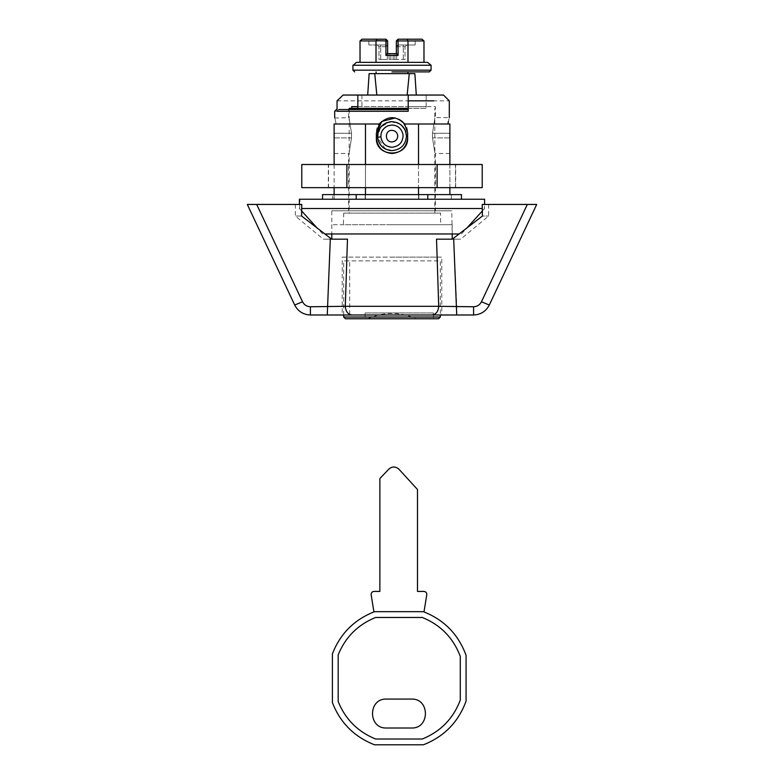 <?xml version="1.0" encoding="UTF-8"?>
<svg xmlns="http://www.w3.org/2000/svg" width="784" height="784" viewBox="0 0 784 784"><rect width="100%" height="100%" fill="white"/><g stroke="black" fill="none" stroke-linecap="round" stroke-linejoin="round"><path stroke-width="0.59" stroke-dasharray="3.92 2.94" d="M392 164.503L455.671 164.503L455.671 187.66L392 187.66L455.475 187.66L455.475 164.503L328.329 164.503L328.329 187.66L392 187.66L328.525 187.66L328.525 164.503L392 164.503M301.781 187.66L482.219 187.66M301.781 164.503L482.219 164.503M437.109 164.503L437.109 187.66M346.891 164.503L346.891 187.66M424.654 260.876L343.676 260.876L440.324 260.876L440.324 314.992M343.676 314.992L343.676 260.876L349.713 260.876L349.713 317.02L440.324 317.02M345.519 318.755L416.422 318.755C400.144 311.679 383.856 311.679 367.578 318.755L416.422 318.755M365.089 312.963L433.385 312.963L365.089 312.963L365.089 318.755L433.385 318.755L365.089 318.755L365.089 312.963M433.385 312.963L433.385 318.755L433.385 312.963M367.578 318.755L365.089 318.755M375.585 617.469C357.867 624.672 345.401 637.137 338.188 654.865L338.188 701.611C345.401 719.34 357.867 731.805 375.585 739.008L422.341 739.008C440.608 731.55 453.25 718.605 460.277 700.161L460.277 656.316C453.25 637.882 440.608 624.926 422.341 617.469L375.585 617.469C357.867 624.672 345.401 637.137 338.188 654.865L338.188 701.611C345.401 719.34 357.867 731.805 375.585 739.008L422.341 739.008C440.608 731.55 453.25 718.605 460.277 700.161L460.277 656.316C453.25 637.882 440.608 624.926 422.341 617.469L375.585 617.469C357.867 624.672 345.401 637.137 338.188 654.865L338.188 701.611C345.401 719.34 357.867 731.805 375.585 739.008L422.341 739.008C440.608 731.55 453.25 718.605 460.277 700.161L460.277 656.316C453.25 637.882 440.608 624.926 422.341 617.469L375.585 617.469M411.414 699.073L386.522 699.073M386.522 728.013L411.414 728.013M373.929 611.902L371.155 594.782C371.077 592.792 372.028 591.665 374.007 591.42L379.868 591.42L379.868 478.563L388.805 469.146C392.216 466.255 395.606 466.284 398.968 469.244L417.49 489.5L417.49 591.42L423.919 591.42C425.898 591.665 426.849 592.792 426.78 594.782L423.997 611.902L374.536 611.677C354.348 619.576 340.305 633.619 332.406 653.817L332.406 702.67M423.389 611.677L374.536 611.677L423.389 611.677C444.156 619.84 458.375 634.393 466.068 655.336L466.068 701.141M423.389 744.8L374.536 744.8M331.916 210.808L451.77 210.808L331.808 210.808L331.808 233.965L392 233.965L331.916 233.965M324.752 233.965L452.192 233.965L451.77 210.808M337.042 100.842L449.301 100.842M449.879 194.599L449.879 123.99L447.899 123.99L449.879 123.99L449.879 133.251L449.879 123.99L404.583 123.99C396.214 115.601 387.825 115.601 379.417 123.99L336.101 123.99C334.317 115.601 334.317 115.601 336.101 123.99L379.417 123.99L334.121 123.99L336.101 123.99L334.121 123.99L334.121 199.234L365.481 199.234L334.121 199.234L334.121 194.599M334.807 118.041L348.596 117.629L348.596 109.525L408.209 109.525L408.209 111.259M351.732 106.624L435.404 106.624L435.404 117.629L449.301 117.629L448.399 121.353M337.042 109.525L337.042 111.259L338.855 109.525L336.434 109.525M301.713 208.495L482.287 208.495M299.39 199.234L484.434 199.234L484.434 208.495M299.684 208.495L299.998 199.234M392 233.965L459.248 233.965M322.763 233.965L317.54 228.458M426.231 106.624L408.209 106.624L408.209 109.525M361.081 210.808L435.404 210.808L348.596 210.808L361.081 210.808L348.596 210.808L348.596 153.507L334.121 153.507M449.879 153.507L435.404 153.507L435.404 210.808L426.231 210.808M395.254 117.963L398.919 119.237M402.261 121.471L402.937 122.088M403.103 122.255L407.621 132.78M407.631 137.886L407.631 133.251C408.611 113.112 375.409 113.063 376.369 133.251L376.369 137.886C375.389 158.025 408.591 158.064 407.631 137.886L407.631 133.251L407.631 137.886C406.631 147.304 401.428 152.517 392 153.507C382.572 152.517 377.369 147.304 376.369 137.886M432.494 137.886C435.679 158.045 435.679 158.045 432.494 137.886C435.679 158.045 435.679 158.045 432.494 137.886L432.494 133.251L432.494 137.886L449.879 137.886C449.879 158.035 449.879 158.035 449.879 137.886C449.879 158.035 449.879 158.035 449.879 137.886L449.879 133.251L449.879 137.886L432.494 137.886M432.494 133.251C435.679 113.092 435.679 113.092 432.494 133.251C435.679 113.092 435.679 113.092 432.494 133.251L449.879 133.251L432.494 133.251M338.855 109.525L351.732 109.525L351.732 108.368M351.506 137.886C348.321 158.045 348.321 158.045 351.506 137.886C348.321 158.045 348.321 158.045 351.506 137.886L351.506 133.251L351.506 137.886L334.121 137.886C334.121 158.035 334.121 158.035 334.121 137.886C334.121 158.035 334.121 158.035 334.121 137.886L334.121 133.251L334.121 137.886L351.506 137.886M351.506 133.251C348.321 113.092 348.321 113.092 351.506 133.251C348.321 113.092 348.321 113.092 351.506 133.251L334.121 133.251L351.506 133.251M361.943 95.05L361.943 106.624L425.683 106.624L408.209 106.624L408.209 95.05L443.215 95.05L343.108 95.05M427.799 194.599L427.799 199.234L461.453 199.234L461.453 194.599L322.547 194.599L322.547 199.234L427.799 199.234L322.547 199.234M418.832 194.599L365.168 194.599L418.832 194.599L418.832 199.234L332.671 199.234L451.329 199.234L418.832 199.234L418.832 194.599M332.671 194.599L365.168 194.599L332.671 194.599L332.671 199.234L332.671 194.599M451.329 194.599L451.329 199.234L451.329 194.599M365.168 194.599L365.168 199.234L365.168 194.599M356.201 194.599L356.201 199.234M461.453 199.234L427.799 199.234M361.943 106.624L357.847 106.624M358.092 95.05L426.153 95.05L426.153 106.624L408.209 106.624M404.583 123.99L407.631 133.251M376.369 133.251L379.417 123.99M426.084 108.368L358.092 108.368L426.153 108.368L426.153 95.05L367.696 95.05L376.839 95.05L374.732 73.637L409.268 73.637L407.161 95.05M365.481 164.503L365.481 187.66M365.481 194.599L365.481 199.234L418.519 199.234L365.481 199.234L365.481 123.99M334.121 164.503L334.121 187.66M418.519 123.99L418.519 199.234L449.879 199.234L418.519 199.234L418.519 194.599M449.879 164.503L449.879 187.66M418.519 164.503L418.519 187.66M392 147.284L385.64 145.295C382.729 143.07 381.151 140.316 380.897 137.024C381.132 129.919 384.826 125.91 392 125.009C398.047 125.46 401.741 128.743 403.064 134.858C403.064 142.149 399.379 146.285 392 147.284M385.316 148.98L377.574 137.278C377.878 128.057 382.69 122.853 392 121.677C400.565 122.529 405.387 127.253 406.465 135.838C405.71 144.697 400.889 149.626 392 150.616L383.739 148.029C379.956 145.138 377.908 141.561 377.574 137.278L380.524 127.341L389.305 121.932M406.465 135.838C405.759 144.795 400.938 149.724 392.01 150.616C400.791 149.666 405.612 144.805 406.465 136.024L405.877 132.065M391.775 150.616L391.02 150.587M389.285 150.361L386.257 149.43M390.942 121.716L399.948 124.058L405.259 130.35M392 121.677L396.733 122.471M400.301 124.293L400.977 124.803M386.914 122.598L390.256 121.785M342.314 257.113L392 257.113L342.226 257.113L342.226 314.992L441.774 314.992L441.774 257.113L392 257.113L441.431 257.113M352.937 65.248L431.073 65.248M356.73 62.348L427.525 62.348M349.184 108.368L408.209 108.368M440.53 213.121L343.725 213.121L440.618 213.121L440.618 224.704L392 224.704L440.53 224.704M343.725 213.121L343.382 224.704L392 224.704L343.725 224.704M413.756 224.704L452.192 224.704L392 224.704L452.192 224.704L452.192 233.965M392 224.704L331.808 224.704L392 224.704M527.309 204.438L481.445 301.781L489.304 305.025L536.697 204.438L482.199 204.438C490.764 204.438 490.764 204.438 482.199 204.438C490.764 204.438 490.764 204.438 482.199 204.438L482.434 216.021C490.696 216.021 490.696 216.021 482.434 216.021C490.696 216.021 490.696 216.021 482.434 216.021L452.28 239.169L436.521 239.169C456.994 239.169 456.994 239.169 436.521 239.169L438.707 306.309L345.293 306.309L347.479 239.169L331.72 239.169L330.348 238.16L301.566 216.021L301.801 204.438C293.236 204.438 293.236 204.438 301.801 204.438C293.236 204.438 293.236 204.438 301.801 204.438L247.303 204.438L294.696 305.025L302.555 301.781L256.691 204.438M331.808 239.169L347.479 239.169M392 71.903L429.328 71.903M392 141.933C384.532 142.247 384.532 130.036 392 130.36C395.146 130.595 397.057 132.3 397.753 135.475C397.753 139.268 395.832 141.414 392 141.933M394.891 59.457L396.626 59.457L394.891 59.457L394.891 53.665L394.891 59.457L389.109 59.457L389.109 53.665L387.374 53.665L389.109 53.665L389.109 59.457L394.891 59.457L394.891 53.665L396.626 53.665L389.109 53.665L394.891 53.665L394.891 59.457M421.968 39.2L398.076 39.2L396.341 40.935L397.655 40.935L396.341 40.935L398.076 39.2L396.341 40.935L396.341 46.726L397.655 45.041L396.341 46.726L396.341 40.935L396.341 53.665L387.659 53.665L387.659 40.935L385.924 39.2L387.659 40.935L387.659 53.665L385.924 53.665L387.659 53.665L385.924 55.409L398.076 55.409L398.076 40.935L407.994 40.935L407.994 62.348L360.023 62.348L407.994 62.348M387.659 53.665L387.659 46.726L386.345 45.041L380.71 44.992L385.924 44.992L387.659 46.726L386.345 45.041L386.345 40.935C363.551 40.935 363.551 40.935 386.345 40.935C363.551 40.935 363.551 40.935 386.345 40.935L386.345 45.041L387.659 46.726L387.659 40.935L385.924 39.2C361.414 39.2 361.414 39.2 385.924 39.2C361.414 39.2 361.414 39.2 385.924 39.2L362.032 39.2M377.241 44.992L378.976 46.726L380.71 46.726L378.976 46.726L377.241 44.992L380.71 44.992L377.241 44.992M396.341 53.665L396.341 46.726L396.341 53.665L398.076 53.665L396.341 53.665L398.076 55.409M406.984 39.2L407.994 40.935L423.977 40.935M398.076 39.2L398.076 44.992L397.655 40.935C420.449 40.935 420.449 40.935 397.655 40.935C420.449 40.935 420.449 40.935 397.655 40.935L398.076 39.2C422.586 39.2 422.586 39.2 398.076 39.2L398.076 40.935L396.341 40.935M396.341 46.726L398.076 44.992L406.759 44.992L398.076 44.992L396.341 46.726L398.076 46.726L398.076 44.992C420.342 44.992 420.342 44.992 398.076 44.992C420.342 44.992 420.342 44.992 398.076 44.992L398.076 53.665L396.626 53.665L398.076 53.665L398.076 46.726L396.341 46.726M405.024 46.726L406.759 44.992L405.024 46.726L403.29 46.726L403.29 44.992L403.29 46.726L398.076 46.726L405.024 46.726L405.024 59.457L396.626 59.457L405.024 59.457L405.024 46.726M456.739 314.992L456.739 306.76L438.707 306.309C438.276 311.542 436.031 314.443 431.964 314.992L473.595 314.992L473.595 306.76L456.739 306.76L453.652 238.16M310.405 306.76L310.405 314.992L352.036 314.992C347.969 314.443 345.724 311.542 345.293 306.309L310.405 306.76C306.838 306.603 304.221 304.947 302.555 301.781M352.036 314.992L431.964 314.992M327.261 314.992L330.348 238.16M452.28 239.169C463.403 239.169 463.403 239.169 452.28 239.169C463.403 239.169 463.403 239.169 452.28 239.169M301.566 216.021C293.304 216.021 293.304 216.021 301.566 216.021C293.304 216.021 293.304 216.021 301.566 216.021M331.72 239.169C320.597 239.169 320.597 239.169 331.72 239.169C320.597 239.169 320.597 239.169 331.72 239.169M378.976 59.457L380.71 59.457L378.976 59.457L378.976 46.726L378.976 59.457M387.374 59.457L380.71 59.457L387.374 59.457L387.374 53.665L385.924 53.665L387.374 53.665L387.374 59.457M389.109 59.457L389.109 53.665L389.109 59.457M385.924 44.992C363.658 44.992 363.658 44.992 385.924 44.992C363.658 44.992 363.658 44.992 385.924 44.992L385.924 46.726L380.71 46.726L385.924 46.726L385.924 53.665L385.924 46.726L387.659 46.726L385.924 46.726L385.924 44.992M360.023 40.935L376.006 40.935L376.006 62.348M392 95.05L376.839 95.05M367.961 90.993L369.137 73.637L374.732 73.637M409.268 73.637L414.863 73.637M343.794 317.02L349.713 317.02M392 318.755L433.385 318.755M334.699 111.259L337.042 111.259M380.897 137.024L377.574 137.278M431.073 70.168L352.937 70.168M396.626 59.457L396.626 53.665L396.626 59.457M380.71 44.992L380.71 46.726L380.71 44.992M387.659 40.935L386.345 40.935L385.924 39.2L386.345 40.935L387.659 40.935L385.924 40.935L385.924 39.2M376.006 40.935L385.924 40.935L385.924 55.409M481.445 301.781C479.779 304.947 477.162 306.603 473.595 306.76M380.71 59.457L380.71 46.726L380.71 59.457M390.844 59.457L390.844 53.665L390.844 59.457M393.156 59.457L393.156 53.665L393.156 59.457M403.29 59.457L403.29 46.726L403.29 59.457M301.664 210.994L299.39 208.495L299.39 204.438M482.336 210.994L484.61 208.495L484.61 204.438M461.453 233.965L466.46 228.458M349.174 109.525L349.174 213.121M434.826 213.121L434.826 108.368M331.808 224.704L331.808 233.965M368.852 44.992L368.852 40.935L367.108 39.2M415.148 44.992L415.148 40.935L416.892 39.2M488.657 204.438L488.657 216.021L460.698 239.169M295.343 204.438L295.343 216.021L323.302 239.169"/><path stroke-width="1.18" d="M346.891 164.503L482.219 164.503L482.219 187.66L301.781 187.66L301.781 164.503L346.891 164.503L346.891 187.66M437.109 164.503L437.109 187.66M433.385 318.755L345.411 318.755L343.676 317.02L343.676 314.992M386.522 699.073C367.863 698.279 367.863 728.806 386.522 728.013C367.863 728.806 367.863 698.279 386.522 699.073L411.414 699.073C430.063 698.279 430.063 728.806 411.414 728.013C430.063 728.806 430.063 698.279 411.414 699.073M375.585 617.469C357.867 624.672 345.401 637.137 338.188 654.865L338.188 701.611C345.401 719.34 357.867 731.805 375.585 739.008L422.341 739.008C440.608 731.55 453.25 718.605 460.277 700.161L460.277 656.316C453.25 637.882 440.608 624.926 422.341 617.469L375.585 617.469M411.414 728.013L386.522 728.013M373.929 611.902L374.536 611.677L373.929 611.902L371.155 594.782C371.077 592.792 372.028 591.665 374.007 591.42L379.868 591.42L379.868 478.563L388.805 469.146C392.216 466.255 395.606 466.284 398.968 469.244L417.49 489.5L417.49 591.42L423.919 591.42C425.898 591.665 426.849 592.792 426.78 594.782L423.997 611.902L423.389 611.677L423.997 611.902M332.406 702.67C340.305 722.858 354.348 736.901 374.536 744.8C354.348 736.901 340.305 722.858 332.406 702.67L332.406 653.817C340.305 633.619 354.348 619.576 374.536 611.677L423.389 611.677C444.156 619.84 458.375 634.393 466.068 655.336L466.068 701.141C458.375 722.084 444.156 736.637 423.389 744.8C444.156 736.637 458.375 722.084 466.068 701.141M423.389 744.8L374.536 744.8M451.77 233.965L324.752 233.965M336.101 123.99C334.317 115.601 334.317 115.601 336.101 123.99L336.091 123.941M395.254 117.963L381.749 121.451L376.369 133.251L379.417 123.99C387.786 115.601 396.175 115.601 404.583 123.99L407.621 132.78M447.899 123.99C449.683 115.601 449.683 115.601 447.899 123.99L448.399 121.353M433.777 100.842L408.209 100.842L408.209 111.259L337.042 111.259M374.732 73.637L376.839 95.05L407.161 95.05L409.268 73.637L369.137 73.637L367.696 95.05L343.108 95.05L337.042 100.842L337.042 109.525M482.287 208.495L301.713 208.495M299.998 199.234L484.61 199.234L484.61 204.438M459.248 233.965L392 233.965M398.919 119.237L402.261 121.471M407.631 133.251L407.631 137.886C408.611 158.025 375.409 158.064 376.369 137.886L376.369 133.251M351.732 108.368L351.732 106.624L357.847 106.624M408.209 100.842L408.209 95.05L443.509 95.05L449.301 100.842L449.301 117.629M322.547 199.234L322.547 194.599L461.453 194.599L461.453 199.234M356.201 194.599L356.201 199.234M427.799 194.599L427.799 199.234M338.855 109.525L408.209 109.525M407.631 137.886C406.631 147.304 401.428 152.517 392 153.507C382.572 152.517 377.369 147.304 376.369 137.886M334.121 164.503L334.121 123.99L365.481 123.99L365.481 164.503M365.481 187.66L365.481 194.599M334.121 187.66L334.121 194.599M404.583 123.99L449.879 123.99L449.879 164.503M449.879 187.66L449.879 194.599M418.519 123.99L418.519 164.503M418.519 187.66L418.519 194.599M365.481 123.99L379.417 123.99M380.887 136.828C380.71 131.83 383.111 128.125 388.08 125.724L392 125.009C398.047 125.46 401.741 128.743 403.064 134.858C403.064 142.149 399.379 146.285 392 147.284C385.64 146.716 381.935 143.237 380.887 136.828L377.574 137.259L377.643 137.945C379.24 145.755 384.023 149.979 391.99 150.616L391.775 150.616M391.02 150.587L390.412 150.528M389.785 150.45L389.285 150.361M386.257 149.43L385.316 148.98M389.305 121.932L391.98 121.677C382.367 122.804 377.574 128.223 377.643 137.945M405.259 130.35L406.465 135.838M392 121.677C400.742 122.51 405.563 127.292 406.465 136.024C405.681 144.883 400.849 149.744 391.99 150.616C383.856 149.93 379.044 145.471 377.574 137.259C377.251 130.673 380.367 125.793 386.914 122.598M396.733 122.471L400.301 124.293M400.977 124.803L404.191 128.351M404.25 128.449L405.877 132.065M390.256 121.785L390.942 121.716M441.431 314.992L342.314 314.992M430.994 65.248L352.937 65.248L352.927 70.168L431.073 70.168L429.328 71.903L392 71.903M353.202 65.248L356.475 62.348M427.456 62.348L356.73 62.348M408.209 95.05L357.847 95.05L357.847 108.368M408.209 108.368L349.174 108.368L349.174 109.525M347.479 239.169L331.72 239.169L347.479 239.169L345.293 306.309L438.707 306.309L436.521 239.169C456.994 239.169 456.994 239.169 436.521 239.169L452.28 239.169L452.192 233.965M397.753 135.475C397.753 139.268 395.832 141.414 392 141.933C384.532 142.247 384.532 130.036 392 130.36C395.146 130.595 397.057 132.3 397.753 135.475M376.006 62.348L376.006 40.935L360.023 40.935L362.032 39.2L377.016 39.2L376.006 40.935L377.016 39.2L385.924 39.2L385.924 40.935L376.026 40.68M385.924 39.2L387.659 40.935L387.659 53.665L396.341 53.665L396.341 40.935L398.076 39.2C422.586 39.2 422.586 39.2 398.076 39.2L406.984 39.2L407.994 40.935L407.994 62.348M406.984 39.2L421.968 39.2L423.977 40.935L398.076 40.935L398.076 55.409L385.924 55.409L387.659 53.665M398.076 55.409L396.341 53.665M327.261 314.992L310.405 314.992C303.261 314.678 298.028 311.356 294.696 305.025L302.555 301.781C304.221 304.947 306.838 306.603 310.405 306.76L345.293 306.309C345.724 311.542 347.969 314.443 352.036 314.992L327.261 314.992L330.348 238.16L331.72 239.169M310.405 306.76L310.405 314.992C303.261 314.678 298.028 311.356 294.696 305.025L247.303 204.438L256.691 204.438L302.555 301.781M473.595 306.76L473.595 314.992C480.739 314.678 485.972 311.356 489.304 305.025C485.972 311.356 480.739 314.678 473.595 314.992L431.964 314.992C436.031 314.443 438.276 311.542 438.707 306.309L473.595 306.76C477.162 306.603 479.779 304.947 481.445 301.781L527.309 204.438L536.697 204.438L489.304 305.025L481.445 301.781M431.964 314.992L352.036 314.992M456.739 314.992L453.652 238.16L482.434 216.021L482.199 204.438L527.309 204.438M452.28 239.169L453.652 238.16M330.348 238.16L301.566 216.021L301.801 204.438L256.691 204.438M360.023 40.935L360.023 62.348M423.977 40.935L423.977 62.348M407.161 95.05L392 95.05M376.839 95.05L367.696 95.05L367.961 90.993M414.863 73.637L416.304 95.05L414.863 73.637L409.268 73.637M440.324 314.992L440.324 317.02L343.676 317.02M392 318.755L438.589 318.755L440.324 317.02M385.924 55.409L385.924 40.935L387.659 40.935M398.076 39.2L398.076 40.935L396.341 40.935M365.089 318.755L345.411 318.755M334.699 117.629L334.699 111.259L336.434 109.525M299.39 204.438L299.39 199.234M466.46 228.458L482.336 210.994M301.664 210.994L317.54 228.458M427.525 62.348L431.073 65.248L431.073 70.168M407.915 71.903L407.915 73.637M376.085 71.903L376.085 73.637M331.808 233.965L331.808 239.169M352.927 70.168L354.672 71.903"/></g></svg>
